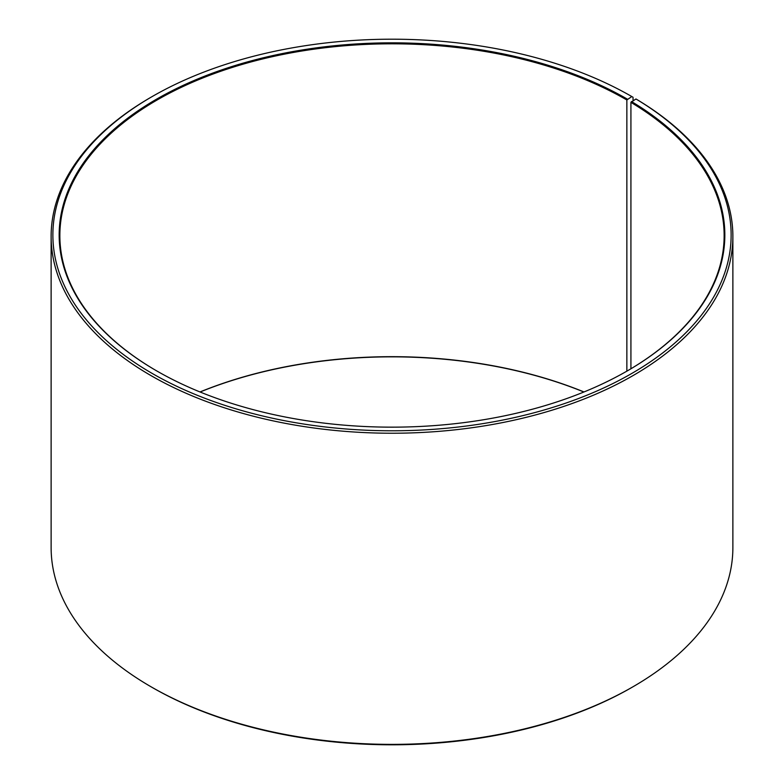<?xml version="1.0" encoding="UTF-8"?>
<svg xmlns="http://www.w3.org/2000/svg" width="784" height="784" viewBox="0 0 784 784"><rect width="100%" height="100%" fill="white"/><g stroke="black" fill="none" stroke-linecap="round" stroke-linejoin="round"><path stroke-width="1.18" d="M635.951 98.98A339.129 195.794 180 0 1 628.993 375.046A339.129 195.794 180 0 1 150.812 372.635A339.129 195.794 180 0 1 152.194 96.55L150.959 97.265A340.873 196.804 180 0 0 51.127 236.425A340.873 196.804 180 0 0 392 433.229A340.873 196.804 180 0 0 732.873 236.425A340.873 196.804 180 0 0 637.206 99.715L635.951 98.98L630.924 102.361L630.924 368.774M630.924 102.361A332.142 191.757 180 0 1 724.142 235.563A332.142 191.757 180 0 1 627.112 371.018M156.888 371.018A332.142 191.757 180 0 1 59.858 235.563A332.142 191.757 180 0 1 264.894 58.408A332.142 191.757 180 0 1 626.857 99.97L626.857 371.155M199.998 391.961A332.142 191.757 180 0 1 584.002 391.961M200.096 392A332.837 192.158 180 0 1 583.904 392M732.873 236.425L732.873 547.575A340.873 196.804 180 0 1 633.041 686.735L631.806 687.45A339.129 195.794 180 0 1 152.194 687.45L150.959 686.735A340.873 196.804 180 0 1 51.127 547.575L51.127 236.425M633.041 686.735A340.873 196.804 180 0 1 150.959 686.735M633.041 100.607L633.041 97.265L631.806 96.55L626.857 99.97M152.194 96.55A339.129 195.794 180 0 1 631.806 96.55M631.424 101.508A332.837 192.158 180 0 1 627.357 370.871A332.837 192.158 180 0 1 156.643 370.871A332.837 192.158 180 0 1 156.653 99.117A332.837 192.158 180 0 1 627.347 99.117"/></g></svg>
